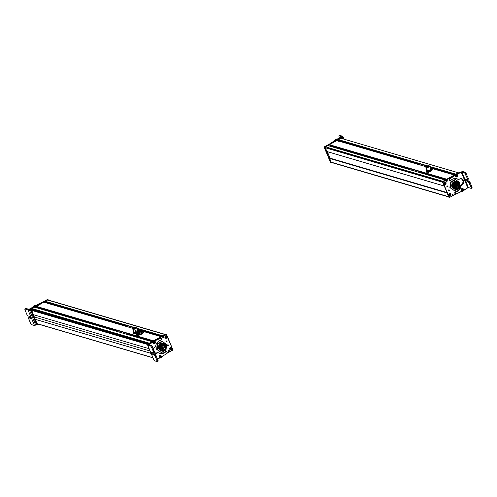 <?xml version="1.0" encoding="UTF-8"?>
<svg xmlns="http://www.w3.org/2000/svg" width="497" height="497" viewBox="0 0 497 497"><rect width="100%" height="100%" fill="white"/><g stroke="black" fill="none" stroke-linecap="round" stroke-linejoin="round"><path stroke-width="0.75" d="M38.617 324.187L152.946 357.797M37.12 323.653L152.896 357.685L37.12 323.653L35.225 319.335L151.082 353.404L35.281 319.304L151.063 353.348L35.281 319.304L34.299 316.956L150.063 350.988L34.299 316.956L33.342 314.651L37.002 323.609L152.896 357.685M32.404 310.06L31.485 310.358L33.262 314.632L149.088 348.683L33.262 314.632L31.485 310.358L147.944 344.601L31.535 310.227L148.112 344.502L31.535 310.227L148.131 344.496L31.553 310.215L32.324 310.035L148.535 344.204L32.367 310.035L148.535 344.191M32.609 309.364L148.74 343.489L32.566 309.333L32.075 308.705L149.311 343.172L32.112 308.55L149.473 343.222L32.112 308.55L34.591 307.183L151.989 341.7L149.51 343.067L151.989 341.7L34.653 307.171L32.112 308.55L32.566 309.333M34.653 307.171L152.107 341.743M37.325 307.575L115.615 330.598L37.325 307.575L115.689 330.561L37.449 307.283L116.012 330.381L37.486 307.233L116.081 330.343L37.722 307.103L116.317 330.213L37.722 307.103L37.325 307.575M128.897 334.5L152.467 341.433L128.897 334.5M128.729 334.394L152.542 341.396L128.729 334.394M128.605 334.083L152.852 341.209L128.605 334.083M128.574 334.015L152.896 341.166L128.574 334.015M129.021 333.947L153.064 341.017L129.021 333.947M36.306 306.649L153.436 340.793L36.169 306.314L43.705 302.151L133.066 328.43L43.773 302.145L36.188 306.606L153.101 340.979M161.171 336.662L153.821 340.687L161.109 336.674L137.377 329.697L161.227 336.717M46.451 302.567L124.741 325.585L46.451 302.567L124.809 325.547L46.575 302.269L125.132 325.367L46.612 302.226L125.207 325.33L46.848 302.095L125.437 325.2L46.848 302.095L46.451 302.567M138.017 329.492L161.568 336.419L138.017 329.492M137.868 329.387L161.643 336.376L137.868 329.387M137.737 329.076L161.966 336.202L137.737 329.076M137.712 329.008L162.034 336.158L137.712 329.008M138.16 328.939L162.27 336.028L138.16 328.939M45.432 301.642L134.588 327.542L45.283 301.281L47.594 300.008L164.998 334.531L162.637 335.935L136.743 328.175L162.687 335.804L164.998 334.531L47.594 300.008A0.671 0.603 -73.6 0 1 48.029 299.958L165.433 334.475A0.671 0.603 106.4 0 0 164.998 334.531M136.886 328.523L162.314 336.003M136.812 328.343L162.507 335.897L136.812 328.343M134.159 327.722L45.314 301.598L47.594 300.008A0.671 0.603 106.4 0 1 48.371 300.238M136.669 333.692L136.507 333.301L136.669 333.692M136.023 332.139L134.73 329.039A2.007 0.596 -22.6 0 0 136.526 327.647A2.007 0.596 -22.6 0 0 136.203 327.48L134.73 329.039L136.023 332.139M132.923 328.846A2.007 0.596 -22.6 0 0 132.817 329.194A2.007 0.596 -22.6 0 0 134.73 329.039L132.923 328.846M133.047 328.921L134.724 328.971L136.172 327.622M136.184 327.442L136.308 327.74A1.777 0.528 157.4 0 1 134.724 328.971L134.6 328.672A1.777 0.528 -22.6 0 0 136.184 327.442A1.777 0.528 -22.6 0 0 134.494 327.579L132.91 328.809L134.724 328.971A1.777 0.528 157.4 0 1 133.028 329.101L132.91 328.809M134.6 328.672C132.438 329.126 132.401 328.766 134.494 327.579C136.656 327.125 136.694 327.492 134.6 328.672M134.507 327.697C132.867 328.623 132.892 328.908 134.588 328.554C136.228 327.629 136.197 327.343 134.507 327.697L134.507 327.697A1.392 0.416 157.4 0 1 135.83 327.591A1.392 0.416 157.4 0 1 134.588 328.554L133.264 328.66L134.507 327.697M134.656 327.877L134.892 328.43M134.693 328.051L134.395 328.188L134.786 328.262M133.892 328.753L133.761 328.374L133.892 328.753M137.24 332.978A3.013 0.901 157.4 0 1 134.892 333.767L133.401 333.767L134.892 333.767A3.013 0.901 157.4 0 1 134.171 333.829A3.013 0.901 157.4 0 1 134.109 333.822L137.694 332.735M133.401 333.767L133.233 333.357L134.171 333.829M133.451 332.636L133.525 333.437M139.129 331.369L138.887 330.157L138.178 330.101L138.887 330.157L139.005 331.698L138.762 330.486A3.013 0.901 -22.6 0 0 138.11 330.095A3.013 0.901 -22.6 0 0 137.557 330.126M138.632 332.052L139.005 331.698L138.632 332.052M134.892 333.767L136.178 333.301L134.892 333.767M137.396 330.151L138.762 330.486L137.327 331.853A3.013 0.901 -22.6 0 0 138.365 331.114L138.837 331.288L138.365 331.114A3.013 0.901 -22.6 0 0 138.762 330.486L138.837 331.288L134.519 332.884L133.159 332.549L133.848 331.673A3.013 0.901 -22.6 0 0 133.432 332.046A3.013 0.901 -22.6 0 0 133.159 332.549A3.013 0.901 -22.6 0 0 134.519 332.884A3.013 0.901 -22.6 0 0 137.327 331.853L136.01 332.891L133.233 333.357L133.277 332.22L133.233 333.357L134.519 332.884L136.01 332.891L136.178 333.301L136.01 332.891L137.327 331.853L138.837 331.288L139.005 331.698M137.812 330.747A2.007 0.596 157.4 0 1 137.719 331.077A2.007 0.596 157.4 0 1 134.998 332.431A2.007 0.596 157.4 0 1 134.401 332.456M133.159 332.549L133.277 332.22M134.998 332.431C137.712 331.474 138.346 330.865 136.917 330.611M138.309 332.294L138.495 332.189C135.457 333.518 138.557 334.425 140.775 332.86L141.577 333.866L136.607 334.823A3.684 1.1 -22.6 0 0 141.577 333.866L141.676 334.102A3.684 1.1 157.4 0 1 136.7 335.059A3.684 1.1 157.4 0 1 136.675 334.928M137.594 333.779L141.676 334.102L143.428 332.12A3.684 1.1 157.4 0 1 143.503 332.226A3.684 1.1 157.4 0 1 141.676 334.102L141.577 333.866A3.684 1.1 -22.6 0 0 143.403 331.99L141.577 333.866L140.775 332.86C143.813 331.53 140.713 330.617 138.495 332.189L138.377 332.189C135.712 334.146 136.743 333.661 136.607 334.823L136.7 335.059M140.775 332.86C138.433 334.431 135.476 333.562 138.495 332.189C140.837 330.611 143.795 331.48 140.775 332.86M139.893 332.773L140.291 332.133L138.961 332.499L139.322 332.605L138.98 332.915L139.893 332.773L138.893 332.878L139.377 332.269L139.899 332.773L139.738 332.375L140.291 332.133L139.893 332.773M154.511 341.253A0.671 0.603 -73.6 0 1 155.226 341.613L154.511 341.253M153.095 341.582L160.674 338.227L161.357 338.73L161.109 340.116L159.257 340.824C157.214 342.048 156.008 343.905 155.648 346.39L153.231 348.807A3.349 3.001 -73.6 0 1 154.679 347.204A3.349 3.001 -73.6 0 1 155.194 346.981A0.671 0.603 106.4 0 0 155.648 346.39A6.871 6.157 -73.6 0 1 159.257 340.824A6.871 6.157 -73.6 0 1 160.941 340.178A0.671 0.603 106.4 0 0 161.109 340.116L161.109 340.116A0.671 0.603 106.4 0 0 161.457 339.383L161.357 338.73A0.671 0.603 106.4 0 0 160.674 338.227L153.281 340.867L151.498 342.607L148.05 344.539L151.498 342.607A3.286 2.945 106.4 0 0 152.666 341.458A1.677 1.503 -73.6 0 1 153.281 340.867L153.71 340.992A1.677 1.503 106.4 0 0 153.095 341.582L152.666 341.458L153.095 341.582A3.286 2.945 -73.6 0 1 151.927 342.737L153.095 341.582M157.245 361.599L155.151 355.771L154.35 354.759L152.349 354.175A1.087 0.354 60.8 0 1 151.479 353.081A1.087 0.354 60.8 0 1 151.417 352.267A1.087 0.354 60.8 0 1 151.542 352.261L153.542 352.851A1.006 0.329 -119.2 0 0 153.66 352.845A1.006 0.329 -119.2 0 0 153.598 352.093L154.424 351.627A1.006 0.329 60.8 0 1 154.486 352.379A1.006 0.329 60.8 0 1 154.368 352.385L152.281 346.558L151.473 345.545L152.281 346.558L151.448 347.018L150.647 346.011L151.473 345.545L148.69 344.725L151.927 342.737L151.498 342.607L151.927 342.737L148.69 344.725L151.473 345.545L150.647 346.011L147.646 345.129L148.05 344.539L147.646 345.129L154.25 360.735L157.245 361.599L154.157 360.66L147.646 345.129L150.647 346.011L151.448 347.018L153.598 352.093L153.542 352.851L151.542 352.261L151.479 353.081L152.349 354.175L154.35 354.759L157.3 360.841L157.245 361.599L158.189 361.133L155.983 355.305L155.176 354.299L153.182 353.709L152.256 352.472A1.087 0.354 -119.2 0 0 152.312 352.615A1.087 0.354 -119.2 0 0 153.182 353.709L155.176 354.299A1.006 0.329 60.8 0 1 155.983 355.305L158.071 361.139M152.542 353.063L152.299 352.485L152.542 353.063M158.475 358.374L157.506 358.915L158.475 358.374A3.349 3.001 -73.6 0 1 160.04 357.995L158.475 358.374M160.823 357.809L160.04 357.995A1.677 1.503 106.4 0 0 161.438 357.213L160.823 357.809M162.681 356.014L161.438 357.213A3.467 3.106 -73.6 0 1 162.681 356.014L165.141 354.634L162.681 356.014M165.197 354.603L165.141 354.634A8.374 7.505 106.4 0 0 165.197 354.603A8.374 7.505 106.4 0 0 167.017 353.218L165.197 354.603M167.098 352.286L167.017 353.218A0.671 0.603 106.4 0 0 167.098 352.286L166.712 351.795L167.098 352.286M166.284 351.671L165.992 351.659A0.671 0.603 106.4 0 0 165.849 351.77A6.871 6.157 -73.6 0 1 164.364 352.895A6.871 6.157 -73.6 0 1 159.872 353.454A6.871 6.157 -73.6 0 1 158.326 352.721A0.671 0.603 106.4 0 0 157.642 352.771A3.349 3.001 -73.6 0 1 157.17 353.094A3.349 3.001 -73.6 0 1 154.977 353.367A3.349 3.001 -73.6 0 1 153.871 352.727L157.17 353.094L158.326 352.721C160.251 353.932 162.264 353.988 164.364 352.895L165.992 351.659L166.712 351.795A0.671 0.603 106.4 0 0 165.992 351.659L165.563 351.534L163.935 352.771L159.661 353.386A6.871 6.157 106.4 0 0 163.935 352.771A6.871 6.157 106.4 0 0 165.42 351.64A0.671 0.603 -73.6 0 1 166.004 351.478L166.433 351.603M153.498 342.8L154.287 343.657M161.047 356.983L160.873 355.734M159.972 356.976L159.972 356.976C160.767 357.268 161.059 356.964 160.848 356.069C160.053 355.771 159.761 356.069 159.966 356.97C159.767 356.082 160.059 355.777 160.848 356.069C161.053 356.958 160.761 357.262 159.966 356.97M157.897 352.597L154.766 353.292A3.349 3.001 106.4 0 0 156.741 352.969A3.349 3.001 106.4 0 0 157.214 352.646A0.671 0.603 -73.6 0 1 157.748 352.528L158.176 352.653M160.935 338.606L160.245 338.103A0.671 0.603 -73.6 0 1 160.525 338.109L160.953 338.233M154.157 360.66L147.646 345.129M165.849 351.77L165.42 351.64L165.849 351.77M164.364 352.895L163.935 352.771L164.364 352.895M157.742 352.708L157.313 352.578L157.742 352.708M157.642 352.771L157.214 352.646L157.642 352.771M157.17 353.094L156.741 352.969L157.17 353.094M157.984 338.973A9.424 8.443 -73.6 0 1 160.245 338.103L160.674 338.227A9.424 8.443 106.4 0 0 158.413 339.103L157.984 338.973L158.413 339.103A9.424 8.443 106.4 0 0 158.313 339.153L157.884 339.029A9.424 8.443 -73.6 0 1 157.984 338.973M155.629 340.296L158.313 339.153L155.629 340.296L156.058 340.42A3.243 2.901 -73.6 0 1 156.021 340.439L155.592 340.315A3.243 2.901 106.4 0 0 155.629 340.296M154.064 340.681A3.243 2.901 106.4 0 0 155.592 340.315L156.021 340.439A3.243 2.901 -73.6 0 1 154.492 340.805L154.064 340.681L154.492 340.805A1.677 1.503 106.4 0 0 153.71 340.992L153.281 340.867A1.677 1.503 -73.6 0 1 154.064 340.681M154.002 343.731L155.07 343.47L154.002 343.731L153.343 343.135L153.679 341.557L154.747 341.296L155.406 341.893L154.747 341.296L153.679 341.557L153.343 343.135L154.002 343.731A0.671 0.603 -73.6 0 1 153.486 343.371M161.134 355.821A0.671 0.603 -73.6 0 1 161.134 356.933M157.3 360.841L158.127 360.381L157.3 360.841M155.151 355.771L155.983 355.305L155.151 355.771M154.35 354.759L155.176 354.299L154.35 354.759M152.349 354.175L153.182 353.709L152.349 354.175M151.479 353.081L152.312 352.615L151.479 353.081M153.598 352.093L151.448 347.018L152.281 346.558L154.424 351.627L153.598 352.093M155.07 343.47L155.399 341.874L155.07 343.47M154.163 342.924C154.853 343.439 155.201 343.228 155.213 342.29C154.524 341.768 154.176 341.979 154.163 342.924C154.182 341.992 154.53 341.781 155.213 342.29C155.194 343.222 154.847 343.433 154.163 342.924M154.499 342.191L154.25 342.601L154.878 343.023L155.126 342.607L154.499 342.191L155.126 342.607L154.772 342.191L155.126 342.607L154.697 342.967L154.94 342.557L154.374 342.402L154.697 342.191L154.399 342.52L154.94 342.557L154.878 343.023L154.443 343.017L154.499 342.191M154.418 342.967L154.399 342.52L154.418 342.967M160.612 357.517L160.96 355.541L161.009 357.138L160.022 357.691L159.226 357.312L159.183 355.715L160.171 355.162L160.96 355.541L160.171 355.162L159.183 355.715L159.226 357.312L160.022 357.691L161.053 357.063M161.009 357.138L160.022 357.691M160.121 356.175L159.978 356.641L160.699 356.858L160.55 356.057L160.121 356.175L160.55 356.057L160.699 356.858L160.295 356.132L160.699 356.858L159.978 356.641L160.121 356.175M160.196 356.896L160.512 356.809L160.121 356.436L160.512 356.809L160.196 356.896M160.096 356.778L160.121 356.436L160.096 356.778M168.452 345.912A0.503 0.447 -73.6 0 1 168.085 345.024L168.452 345.912L168.085 345.024A0.503 0.447 -73.6 0 1 168.725 345.415A0.503 0.447 -73.6 0 1 168.452 345.912L168.023 345.788L168.452 345.912M167.657 344.899L167.93 345.825A0.503 0.447 106.4 0 0 168.179 344.986M172.701 350.155L166.893 353.342L172.857 349.708L172.701 350.155M166.625 334.643L172.857 349.708L166.228 334.5L166.625 334.643M149.057 344.278L151.796 342.414L148.783 343.7L148.653 344.204L148.783 343.7L152.548 341.638L148.783 343.7L149.081 343.961M165.799 334.375L166.228 334.5L154.294 340.681L165.799 334.375L166.439 334.475M165.986 340.861L166.781 341.874A0.503 0.447 -73.6 0 1 166.414 340.985A0.503 0.447 -73.6 0 1 167.054 341.377A0.503 0.447 -73.6 0 1 166.781 341.874L166.414 340.985L166.781 341.874L166.265 341.787A0.503 0.447 106.4 0 0 166.507 340.948M170.384 347.558C169.278 349.13 169.607 349.913 171.359 349.919C172.465 348.347 172.136 347.558 170.384 347.558L170.384 347.558A1.342 1.199 -73.6 0 1 171.359 349.919A1.342 1.199 -73.6 0 1 170.384 347.558M165.538 335.842C164.432 337.413 164.762 338.202 166.514 338.202C167.619 336.631 167.29 335.842 165.538 335.842L165.538 335.842A1.342 1.199 -73.6 0 1 166.514 338.202A1.342 1.199 -73.6 0 1 165.538 335.842M168.818 350.621L169.222 351.596L168.818 350.621A0.553 0.497 -73.6 0 1 169.222 351.596A0.553 0.497 -73.6 0 1 168.52 351.168A0.553 0.497 -73.6 0 1 168.818 350.621M163.059 336.705L163.463 337.68L163.059 336.705A0.553 0.497 -73.6 0 1 163.762 337.134A0.553 0.497 -73.6 0 1 163.103 337.724A0.553 0.497 -73.6 0 1 163.059 336.705M168.39 350.497L168.663 351.516A0.553 0.497 106.4 0 0 168.794 351.466L169.222 351.596L168.794 351.466A0.553 0.497 106.4 0 0 168.943 350.571M162.631 336.581L162.91 337.6A0.553 0.497 106.4 0 0 163.035 337.556L163.463 337.68L163.035 337.556A0.553 0.497 106.4 0 0 163.184 336.655M160.978 345.974L161.972 346.279M161.805 346.229L161.028 346.03M161.053 346.042L161.979 346.272L161.208 345.831M164.252 346.129L164.283 347.092A3.1 2.777 106.4 0 0 164.252 346.129M164.246 347.378L163.283 349.161A3.1 2.777 106.4 0 0 164.246 347.378M163.146 349.285L161.221 349.975A3.1 2.777 106.4 0 0 162.631 349.646A3.1 2.777 106.4 0 0 163.146 349.285M162.929 344.172L163.967 345.278L163.65 345.955L163.625 345.458L164.861 346.241L163.625 345.458L164.998 345.583L164.861 346.241L164.998 345.583L163.967 345.278A3.1 2.777 106.4 0 0 162.929 344.172M161.798 347.968L162.78 348.012L161.848 348.03M162.78 348.012L161.867 347.782L162.625 348.223M160.78 347.912L161.668 347.962L160.829 347.968M160.86 347.987L161.612 348.167M162.892 348.099L163.793 348.068L162.861 348.086M162.811 348.024L163.643 348.279M161.991 346.03L162.973 346.074L162.041 346.092M162.973 346.074L162.059 345.837L162.823 346.285M162.401 347.03L163.289 347.08L162.451 347.086M162.482 347.099L163.233 347.285M162.208 348.969L163.19 349.006L162.258 349.024M163.19 349.006L162.277 348.776L163.035 349.223M160.369 346.912L161.351 346.956L160.419 346.974M161.351 346.956L160.438 346.726L161.202 347.167M161.581 345.03L162.562 345.073L161.631 345.092M162.562 345.073L161.649 344.843L162.413 345.285M161.19 348.913L162.171 348.95L161.239 348.969M162.171 348.95L161.258 348.72L162.022 349.167M161.463 347.043L162.37 347.012L161.438 347.03M161.388 346.968L162.215 347.229M163.42 347.086L164.246 347.341M160.251 348.925L161.158 348.894L160.196 348.888M160.171 348.832L161.003 349.105M162.6 345.092L163.581 345.129L162.649 345.148M163.581 345.129L162.668 344.899L163.426 345.347M164.861 346.179L165.072 345.663L165.203 345.993A3.1 2.777 106.4 0 0 165.072 345.663L164.662 345.763M163.774 349.981L162.631 349.646L163.774 349.981A3.1 2.777 -73.6 0 1 161.773 350.211A3.1 2.777 -73.6 0 1 159.848 347.571A3.1 2.777 -73.6 0 1 161.525 344.508A3.1 2.777 -73.6 0 1 163.519 344.272A3.1 2.777 -73.6 0 1 165.445 346.912A3.1 2.777 -73.6 0 1 163.774 349.981C167.154 348.347 164.768 342.532 161.525 344.508C158.145 346.142 160.531 351.951 163.774 349.981M163.805 348.329L163.041 347.888M160.748 347.894L159.854 347.67L160.755 348.155M160.593 348.111L159.935 347.919M162.376 347.273L161.618 346.831M164.401 347.13L163.65 346.943M164.408 347.391L163.575 346.887M161.55 345.017L160.724 344.775M161.395 345.229L160.804 345.055M161.165 349.155L160.407 348.708M160.338 346.9L159.512 346.657M160.183 347.111L159.872 347.018M160.941 345.955L160.121 345.713M160.792 346.173L160.164 345.987M165.203 345.993L164.874 346.229M161.568 350.919L160.854 350.708A3.833 3.436 -73.6 0 1 158.468 347.44A3.833 3.436 -73.6 0 1 160.543 343.644L161.258 343.856C165.271 341.414 168.222 348.608 164.041 350.627C160.028 353.069 157.077 345.881 161.258 343.856L160.543 343.644A3.833 3.436 -73.6 0 1 163.016 343.352L163.73 343.564A3.833 3.436 106.4 0 0 161.258 343.856A3.833 3.436 106.4 0 0 159.183 347.651A3.833 3.436 106.4 0 0 161.568 350.919A3.833 3.436 106.4 0 0 164.041 350.627A3.833 3.436 106.4 0 0 166.11 346.838A3.833 3.436 106.4 0 0 163.73 343.564M163.364 343.483L160.543 343.644L158.487 347.645L161.214 350.795M166.576 344.502L166.017 350.056L161.37 352.584L157.288 349.565L157.853 344.011L162.494 341.476L166.576 344.502L161.854 341.29L162.494 341.476L157.853 344.011L157.207 343.818L161.854 341.29L157.207 343.818L157.853 344.011L157.288 349.565L156.648 349.372L157.207 343.818L156.648 349.372L161.37 352.584L156.648 349.372L161.37 352.584L166.017 350.056L166.576 344.502M166.383 341.01L166.16 341.594L166.054 340.967M165.762 334.394L154.269 340.681L166.01 334.574M149.945 343.067L152.56 341.625L149.945 343.067M168.061 345.042L167.831 345.626L167.731 344.999M148.609 343.564L148.56 344.253L148.609 343.564L152.834 341.228L148.609 343.564M165.725 334.487L153.821 340.687L165.675 334.406M167.446 344.918L167.688 345.508M169.899 348.478A0.907 0.808 106.4 0 0 169.868 348.677L169.974 348.291A0.907 0.808 106.4 0 0 169.899 348.478M171.819 349.186L171.397 349.074A0.907 0.808 106.4 0 0 171.502 348.689L171.397 349.074L169.868 348.677L171.856 349.198L169.725 348.646L170.49 349.925L169.812 348.67C170.179 350 170.85 350.174 171.825 349.192L171.521 349.621M171.825 349.192C170.844 350.192 170.173 350.018 169.812 348.67L171.856 349.198L170.49 349.925L169.757 349.118M171.931 348.801L171.192 347.533L169.831 348.26L171.931 348.801L169.918 348.285C170.9 347.279 171.571 347.453 171.931 348.801C171.564 347.478 170.893 347.304 169.918 348.285L171.192 347.533L171.962 348.807L171.192 347.533L169.825 348.254M166.346 337.637A0.907 0.808 106.4 0 0 166.532 337.401L166.874 337.662L166.271 337.699M165.408 336.233L166.532 337.401L165.408 336.233M165.339 336.059L166.893 337.643C167.166 336.245 166.675 335.736 165.414 336.102L166.346 335.823L165.346 336.053L166.346 335.823L166.911 337.668L165.414 336.102C166.694 335.717 167.185 336.233 166.893 337.643M165.159 336.401L165.644 338.208L166.65 337.979L165.159 336.401L166.632 337.941C165.358 338.327 164.867 337.811 165.159 336.401C164.88 337.798 165.377 338.308 166.632 337.941L165.644 338.208L165.159 336.401M166.632 337.941L165.644 338.208L165.085 336.351M115.571 330.965L116.043 331.101M115.608 330.946L116.354 330.803L116.081 331.083M115.167 330.847L116.329 330.207L115.167 330.847M128.325 333.729L127.164 334.375L128.325 333.729M120.373 332.375L119.901 332.238L120.647 332.095L119.901 332.238M126.281 334.114L126.754 334.251M128.959 334.462L128.475 333.773L128.798 334.556L128.45 334.748L129.065 334.17M126.313 334.121L127.052 333.959L126.778 334.239M138.079 329.449L137.588 329.728L138.203 329.151M124.306 325.827L125.449 325.193L124.306 325.827M137.445 328.722L137.06 328.933L137.445 328.722M129.04 327.219L129.512 327.355M124.716 325.945L125.188 326.082M137.936 329.542L137.613 328.772L137.936 329.542M129.065 327.225L129.804 327.063L129.531 327.349M124.741 325.951L125.48 325.796L125.207 326.075M30.392 308.892L36.505 324.386L36.902 324.529L36.505 324.386L36.933 324.51L30.82 309.016L47.818 299.648L48.215 299.79L47.818 299.648L30.82 309.016L30.671 309.463L30.242 309.339L30.392 308.892L30.82 309.016L30.392 308.892L47.389 299.523L30.392 308.892M37.381 324.628L37.033 324.454L37.437 324.597M37.331 324.653L36.933 324.51L37.331 324.653M47.389 299.523L48.035 299.623M30.671 309.463L36.933 324.51L36.505 324.386L30.242 309.339L30.671 309.463M27.962 309.88L24.968 309.01L25.794 308.55L29.211 309.202L25.682 308.556L24.968 309.01L27.969 309.892L30.367 308.91L29.217 309.544L35.765 325.181L29.217 309.544L27.962 309.88L32.187 307.537L27.962 309.88L34.504 325.516L36.821 324.597L34.504 325.516L27.969 309.892M33.417 306.357L32.187 307.537L32.616 307.662L34.461 305.891L36.84 305.332L39.748 303.735A8.374 7.505 106.4 0 0 39.356 303.934A8.374 7.505 106.4 0 0 39.3 303.965L36.84 305.332A3.467 3.106 -73.6 0 1 35.244 305.705A1.677 1.503 106.4 0 0 33.846 306.481A3.349 3.001 -73.6 0 1 32.616 307.662L31.087 308.507L32.616 307.662L32.187 307.537A3.349 3.001 106.4 0 0 33.417 306.357L33.846 306.481L33.417 306.357A1.677 1.503 -73.6 0 1 34.032 305.767L33.417 306.357M34.815 305.58L34.032 305.767A1.677 1.503 -73.6 0 1 34.815 305.58L35.244 305.705L34.815 305.58A3.467 3.106 106.4 0 0 36.411 305.201L34.815 305.58M38.872 303.841L36.411 305.201L36.84 305.332L36.411 305.201L39.3 303.965L38.872 303.841A8.374 7.505 -73.6 0 1 38.928 303.81L38.872 303.841M41.009 303.027L38.928 303.81A8.374 7.505 -73.6 0 1 41.009 303.027L41.009 303.027A0.671 0.603 -73.6 0 1 41.04 303.021L41.009 303.027M34.958 306.376A0.671 0.603 -73.6 0 1 35.411 306.127L34.914 306.444M24.968 309.01L24.906 309.768L27.037 314.856L27.838 315.862L29.839 316.452A1.087 0.36 61 0 1 30.702 317.546A1.087 0.36 61 0 1 30.764 318.36A1.087 0.36 61 0 1 30.64 318.366L28.64 317.782A1.006 0.329 -119 0 0 28.522 317.788A1.006 0.329 -119 0 0 28.577 318.54L31.51 324.634L34.504 325.516L31.51 324.634L30.708 323.622L28.577 318.54L28.64 317.782L30.64 318.366L30.702 317.546L29.839 316.452L27.838 315.862L27.037 314.856L24.906 309.768L24.85 309.016L25.682 308.556M30.758 317.701L29.286 317.421A1.006 0.329 61 0 1 29.354 317.328A1.006 0.329 61 0 1 29.466 317.322L30.758 317.701M28.64 317.782L29.466 317.322L28.64 317.782M36.368 307.705A0.671 0.603 106.4 0 0 35.691 306.941L36.374 307.68M35.231 307.345L35.691 306.941A0.671 0.603 106.4 0 0 35.225 307.363M30.771 309.407L37.318 324.541L31.212 309.041L47.929 299.828L48.327 299.971L47.929 299.828L31.212 309.041L37.318 324.541L37.722 324.678L37.033 324.454L30.926 308.96L30.771 309.407M48.041 299.884L47.644 299.741L30.926 308.96L47.992 299.803M38.586 324.199L37.722 324.678L38.586 324.199M34.535 310.687L34.728 309.966L34.535 310.687M326.864 151.504L444.069 185.959L326.864 151.504L325.187 147.715L442.51 182.213L325.187 147.715A0.671 0.603 -73.6 0 1 325.498 146.82L442.895 181.337A0.671 0.603 106.4 0 0 442.883 181.343L325.498 146.82L327.809 145.546L445.206 180.063L442.895 181.337A0.671 0.603 -73.6 0 1 442.895 181.337L445.206 180.063L327.871 145.54L325.498 146.82A0.671 0.603 106.4 0 0 325.187 147.715L326.746 151.461L444.069 185.959M330.424 146.031L408.782 169.005L330.548 145.733L409.106 168.831L330.586 145.683L409.18 168.794L330.946 145.484L409.534 168.595L330.946 145.484L330.424 146.031M421.996 172.956L445.542 179.877L421.996 172.956M420.779 172.534L445.616 179.839L420.779 172.534M421.984 172.614L445.939 179.659L421.984 172.614M421.959 172.546L446.008 179.622L421.959 172.546M421.81 172.204L446.368 179.423L421.81 172.204M329.53 145.031L446.784 179.193L329.381 144.677L336.923 140.521L426.252 166.781L336.991 140.514L329.381 144.677L329.53 145.031L446.412 179.398M454.32 175.037L446.784 179.193L454.32 175.037L430.458 168.023L454.326 175.037M339.532 140.986L417.896 163.967L339.656 140.688L418.219 163.786L339.699 140.639L418.294 163.749L340.054 140.44L418.654 163.55L340.054 140.44L339.532 140.986M431.11 167.911L454.68 174.838L431.11 167.911M430.29 167.607L454.749 174.801L430.29 167.607M431.116 167.582L454.991 174.596L431.116 167.582M431.092 167.508L455.035 174.553L431.092 167.508M430.942 167.166L455.295 174.323L430.942 167.166M338.643 139.986L427.836 165.917L338.5 139.651L340.979 138.284L458.377 172.801L456.109 174.049L458.377 172.801L341.048 138.278L338.5 139.651L338.643 139.986L427.395 166.085M429.961 166.83L455.345 174.292M429.899 166.669L455.507 174.198L429.899 166.669M429.824 166.501L455.724 174.118L429.824 166.501M448.965 197.029L331.567 162.507A0.671 0.603 -73.6 0 1 331.207 162.171L448.524 196.669L331.207 162.171L329.648 158.425L446.983 192.923L329.691 158.288L446.958 192.768L330.008 158.145L329.648 158.425L331.207 162.171A0.671 0.603 106.4 0 0 332.002 162.457M330.058 158.189L327.343 151.672L330.058 158.189M429.265 165.892C429.762 166.625 428.781 167.259 426.314 167.787L426.047 167.259A2.007 0.596 -22.6 0 0 425.935 167.607A2.007 0.596 -22.6 0 0 426.314 167.787L427.606 170.881L426.314 167.787A2.007 0.596 -22.6 0 0 428.507 167.166A2.007 0.596 -22.6 0 0 429.644 166.066A2.007 0.596 -22.6 0 0 429.321 165.899M428.141 172.167L428.402 172.801L428.141 172.167M426.165 167.34L426.488 167.675C428.662 167.209 429.532 166.65 429.097 166.004M428.948 165.998L428.687 165.886C426.985 166.253 426.308 166.688 426.65 167.197C428.352 166.83 429.029 166.396 428.687 165.886C429.029 166.396 428.352 166.83 426.65 167.197A1.392 0.416 157.4 0 1 426.383 167.079A1.392 0.416 157.4 0 1 427.171 166.315A1.392 0.416 157.4 0 1 428.687 165.886L428.849 166.278L428.687 165.886M426.364 167.377C428.538 166.911 429.408 166.358 428.973 165.706A1.777 0.528 -22.6 0 0 427.035 166.253A1.777 0.528 -22.6 0 0 426.028 167.228A1.777 0.528 -22.6 0 0 426.364 167.377L426.488 167.675L426.364 167.377C425.929 166.731 426.799 166.172 428.973 165.706C429.408 166.358 428.538 166.911 426.364 167.377M426.028 167.228L426.153 167.52A1.777 0.528 157.4 0 0 426.488 167.675A1.777 0.528 157.4 0 0 428.42 167.129A1.777 0.528 157.4 0 0 429.427 166.153L428.973 165.706M427.811 166.514L427.96 166.868M430.595 168.558L431.881 168.937L430.365 170.316L427.563 171.316L426.283 170.937A3.013 0.901 -22.6 0 0 426.588 171.31L426.302 171.757L426.588 171.31A3.013 0.901 -22.6 0 0 427.563 171.316A3.013 0.901 -22.6 0 0 430.365 170.316A3.013 0.901 -22.6 0 0 431.881 168.937L431.905 169.757L429.029 171.347L426.302 171.757L426.283 170.937L426.966 170.092A3.013 0.901 -22.6 0 0 426.556 170.459A3.013 0.901 -22.6 0 0 426.283 170.937L426.476 172.167L426.302 171.757L427.563 171.316L429.029 171.347L429.197 171.757L429.029 171.347L430.365 170.316L431.905 169.757L432.073 170.167L430.731 171.198L427.936 172.198L426.476 172.167L427.936 172.198L430.731 171.198A3.013 0.901 157.4 0 1 427.936 172.198A3.013 0.901 157.4 0 1 427.296 172.242A3.013 0.901 157.4 0 1 427.24 172.242L430.731 171.198L432.247 169.819L432.055 168.589L431.284 168.514L432.055 168.589L432.073 170.167A3.013 0.901 157.4 0 1 431.974 170.297A3.013 0.901 157.4 0 1 430.731 171.198L432.073 170.167L431.881 168.937A3.013 0.901 -22.6 0 0 431.234 168.514A3.013 0.901 -22.6 0 0 430.675 168.545M428.594 170.57L430.377 169.918M426.625 170.999L426.65 171.819L426.625 170.999M426.979 170.117L426.457 170.589L426.979 170.117M427.37 170.316L429.936 170.185L429.986 169.036A2.007 0.596 157.4 0 1 430.843 169.489A2.007 0.596 157.4 0 1 429.936 170.185A2.007 0.596 157.4 0 1 427.526 170.875A2.007 0.596 157.4 0 1 427.227 170.707M426.283 170.937L426.457 170.589L426.283 170.937M462.173 190.923A0.671 0.603 -73.6 0 1 461.458 190.562L462.173 190.923M471.206 188.394L471.262 187.636L471.206 188.394L468.422 187.574L461.825 171.981L464.608 172.801L465.434 172.341L468.385 178.423L468.329 179.181L468.385 178.423L465.434 172.341L462.44 171.459L465.434 172.341L464.608 172.801L461.197 172.155L461.825 171.981L468.422 187.574L467.795 187.742L461.197 172.155L462.434 171.44L458.209 173.801A3.349 3.001 -73.6 0 1 456.644 174.18A1.677 1.503 106.4 0 0 455.246 174.963A3.467 3.106 -73.6 0 1 453.997 176.162L451.543 177.541A8.374 7.505 106.4 0 0 451.487 177.572A8.374 7.505 106.4 0 0 449.667 178.957A0.671 0.603 106.4 0 0 449.586 179.889L449.971 180.38A0.671 0.603 106.4 0 0 450.835 180.405A6.871 6.157 -73.6 0 1 452.32 179.28A6.871 6.157 -73.6 0 1 456.811 178.721A6.871 6.157 -73.6 0 1 458.352 179.454A0.671 0.603 106.4 0 0 459.035 179.405A3.349 3.001 -73.6 0 1 459.514 179.082A3.349 3.001 -73.6 0 1 461.707 178.808A3.349 3.001 -73.6 0 1 463.788 181.647A3.349 3.001 -73.6 0 1 462.005 184.971A3.349 3.001 -73.6 0 1 461.489 185.195A0.671 0.603 106.4 0 0 461.036 185.785A6.871 6.157 -73.6 0 1 457.426 191.351A6.871 6.157 -73.6 0 1 455.737 191.997A0.671 0.603 106.4 0 0 455.227 192.793L455.32 193.445A0.671 0.603 106.4 0 0 456.004 193.948A9.424 8.443 106.4 0 0 458.271 193.072A9.424 8.443 106.4 0 0 458.371 193.022L460.626 191.755A3.243 2.901 -73.6 0 1 460.663 191.736A3.243 2.901 -73.6 0 1 462.191 191.37A1.677 1.503 106.4 0 0 463.589 190.587L456.004 193.948L455.32 193.445L455.575 192.059L457.426 191.351C459.47 190.121 460.676 188.27 461.036 185.785L462.005 184.971C465.646 183.157 462.999 176.907 459.514 179.082L458.352 179.454C456.432 178.243 454.42 178.187 452.32 179.28L450.692 180.517L449.586 179.889L449.667 178.957L453.997 176.162L455.861 174.366L458.209 173.801L462.434 171.44L461.197 172.155L467.795 187.742L463.589 190.587A3.286 2.945 -73.6 0 1 464.757 189.438L468.422 187.574L471.206 188.394L472.15 187.922L469.945 182.101L469.137 181.088L467.143 180.504L466.217 179.262A1.087 0.354 -119.2 0 0 466.273 179.411L465.44 179.871L466.31 180.964L468.311 181.554L471.262 187.636L472.088 187.17L472.032 187.928M463.185 189.376L462.396 188.518M463.154 189.444L463.154 189.444C462.458 188.916 462.111 189.127 462.098 190.071C462.788 190.593 463.136 190.382 463.148 189.438C463.129 190.37 462.782 190.581 462.098 190.071C462.117 189.14 462.465 188.928 463.148 189.438M455.631 175.192L455.811 176.441M450.251 180.573L449.822 180.448A0.671 0.603 -73.6 0 1 449.543 180.256L449.158 179.765A0.671 0.603 -73.6 0 1 449.238 178.833L449.667 178.957L449.238 178.833A8.374 7.505 -73.6 0 1 451.059 177.441L451.487 177.572L451.059 177.441A8.374 7.505 -73.6 0 1 451.114 177.41L451.543 177.541L451.114 177.41L453.997 176.162L453.568 176.037A3.467 3.106 106.4 0 0 454.817 174.832L455.246 174.963L454.817 174.832A1.677 1.503 -73.6 0 1 455.432 174.242L455.861 174.366L455.432 174.242A1.677 1.503 -73.6 0 1 456.215 174.056L456.644 174.18L456.215 174.056A3.349 3.001 106.4 0 0 457.78 173.677L462.434 171.44L457.78 173.677L455.432 174.242L453.568 176.037L449.238 178.833L449.158 179.765L450.263 180.392M456.594 178.665L457.923 179.324A6.871 6.157 106.4 0 0 456.594 178.665M455.73 193.942L455.302 193.811A0.671 0.603 -73.6 0 1 454.892 193.314L455.32 193.445L454.798 192.668L455.227 192.793L454.798 192.668A0.671 0.603 -73.6 0 1 455.146 191.935L455.575 192.059L455.146 191.935A0.671 0.603 -73.6 0 1 455.308 191.873L455.737 191.997L455.308 191.873A6.871 6.157 106.4 0 0 456.998 191.227L457.426 191.351L456.998 191.227A6.871 6.157 106.4 0 0 460.607 185.661L461.036 185.785L460.607 185.661A0.671 0.603 -73.6 0 1 460.961 185.12L461.39 185.244L460.961 185.12A0.671 0.603 -73.6 0 1 461.061 185.07L461.489 185.195L461.061 185.07A3.349 3.001 106.4 0 0 461.576 184.841L462.005 184.971L461.576 184.841A3.349 3.001 106.4 0 0 463.359 181.647A3.349 3.001 106.4 0 0 461.489 178.752L463.359 181.647L461.576 184.841L460.607 185.661C460.247 188.146 459.042 189.997 456.998 191.227L455.146 191.935L454.892 193.314L455.575 193.824M455.538 176.329L455.507 176.323A8.958 8.02 -73.6 0 1 455.538 176.329A0.671 0.603 -73.6 0 1 455.569 175.23M458.352 179.454L457.923 179.324L458.352 179.454M458.24 179.417A0.671 0.603 -73.6 0 1 457.923 179.324M462.682 188.444L461.607 188.705L462.682 188.444L463.341 189.04L462.682 188.444A0.671 0.603 -73.6 0 1 463.198 188.804M464.608 172.801L467.559 178.883L467.503 179.641L465.503 179.05L465.44 179.871A1.087 0.354 60.8 0 1 465.378 179.057A1.087 0.354 60.8 0 1 465.503 179.05L467.503 179.641A1.006 0.329 -119.2 0 0 467.621 179.634A1.006 0.329 -119.2 0 0 467.559 178.883L464.608 172.801M466.236 173.347L465.409 173.813L466.236 173.347M468.385 178.423L467.559 178.883L468.385 178.423M467.621 179.634L468.329 179.181M465.44 179.871L466.273 179.411A1.087 0.354 -119.2 0 0 467.143 180.504L466.31 180.964A1.087 0.354 60.8 0 1 465.44 179.871M467.143 180.504L469.137 181.088L468.311 181.554L466.31 180.964L467.143 180.504M468.311 181.554L469.137 181.088A1.006 0.329 60.8 0 1 469.945 182.101L469.112 182.561A1.006 0.329 -119.2 0 0 468.311 181.554M469.945 182.101L472.088 187.17L471.262 187.636L469.112 182.561L469.945 182.101M461.607 188.705L461.278 190.283L461.937 190.879L462.825 190.755C463.471 189.817 463.639 189.239 463.334 189.022L463.005 190.618L461.937 190.879L461.278 190.283L461.607 188.705M462.813 190.171L462.869 189.338L462.427 189.338L462.378 190.171L462.813 190.171L462.185 189.748L462.869 189.338L462.813 190.171M462.353 190.115L462.875 189.705L462.334 189.668L462.353 190.115M462.632 189.338L462.334 189.668L462.632 189.338M462.875 189.705L462.632 190.115L462.334 189.668L462.875 189.705M457.103 176.839L457.451 174.863L457.501 176.46L456.513 177.013L455.718 176.634L455.674 175.037L456.662 174.484L457.451 174.863L456.662 174.484L455.674 175.037L455.718 176.634L456.513 177.013L457.544 176.385M457.501 176.46L456.513 177.013M457.346 175.391C456.544 175.093 456.252 175.391 456.463 176.292C457.259 176.59 457.551 176.286 457.346 175.391C457.544 176.28 457.252 176.584 456.463 176.292C456.258 175.404 456.55 175.099 457.346 175.391M457.19 176.18L457.333 175.721L456.613 175.497L456.762 176.305L457.19 176.18L456.762 176.305L456.613 175.497L457.333 175.721L456.929 175.41L457.19 176.18M456.687 176.218L457.147 175.665L456.613 175.758L457.004 176.131L456.687 176.218M456.588 176.093L456.613 175.758L456.588 176.093M457.147 175.665L457.004 176.131L456.613 175.758L457.147 175.665M446.946 185.884L447.219 186.81A0.503 0.447 106.4 0 0 447.312 186.773L447.741 186.897A0.503 0.447 -73.6 0 1 447.375 186.015L447.741 186.897L447.375 186.015A0.503 0.447 -73.6 0 1 447.741 186.897L447.312 186.773A0.503 0.447 106.4 0 0 447.462 185.971M443.125 181.772L453.401 176.131L443.125 181.772L442.697 181.641L442.541 182.088L449.17 197.297L442.541 182.088L454.637 175.093L442.697 181.641L443.125 181.772L442.97 182.219L443.125 181.772M449.201 197.278L442.97 182.219L442.541 182.088L442.97 182.219L449.201 197.278L448.772 197.154L449.201 197.278M455.917 193.96L449.599 197.427L455.917 193.96M449.046 190.047L449.412 190.935L449.046 190.047A0.503 0.447 -73.6 0 1 449.412 190.935A0.503 0.447 -73.6 0 1 448.772 190.55A0.503 0.447 -73.6 0 1 449.046 190.047M445.442 184.368C446.548 182.797 446.219 182.008 444.467 182.008C443.361 183.579 443.684 184.362 445.442 184.368L445.442 184.368A1.342 1.199 -73.6 0 1 444.467 182.008A1.342 1.199 -73.6 0 1 445.442 184.368M450.288 196.085C451.394 194.513 451.065 193.724 449.313 193.718C448.207 195.29 448.536 196.079 450.288 196.085L450.288 196.085A1.342 1.199 -73.6 0 1 449.313 193.718A1.342 1.199 -73.6 0 1 450.288 196.085M446.176 180.2L447.008 181.306A0.553 0.497 -73.6 0 1 446.306 180.877A0.553 0.497 -73.6 0 1 446.965 180.287A0.553 0.497 -73.6 0 1 447.008 181.306L446.604 180.33L447.008 181.306L446.455 181.225A0.553 0.497 106.4 0 0 446.735 180.281M451.935 194.116L452.767 195.215A0.553 0.497 -73.6 0 1 452.363 194.246A0.553 0.497 -73.6 0 1 452.767 195.215L452.363 194.246L452.767 195.215L452.214 195.141A0.553 0.497 106.4 0 0 452.487 194.197M459.706 172.316L456.538 174.049L459.706 172.316L460.352 172.416M448.617 189.922L448.89 190.848A0.503 0.447 106.4 0 0 448.984 190.811L449.412 190.935L448.984 190.811A0.503 0.447 106.4 0 0 449.133 190.009M455.196 186.002L456.022 186.245L455.271 186.064M455.041 186.207L455.929 186.257M455.867 186.462L455.09 186.263M456.171 182.411L457.532 185.331A3.1 2.777 106.4 0 0 456.171 182.411M457.488 185.611L456.526 187.4A3.1 2.777 106.4 0 0 457.488 185.611M456.389 187.524L454.469 188.214A3.1 2.777 106.4 0 0 455.873 187.878L457.016 188.214A3.1 2.777 -73.6 0 1 455.016 188.45A3.1 2.777 -73.6 0 1 453.096 185.81A3.1 2.777 -73.6 0 1 454.767 182.741A3.1 2.777 -73.6 0 1 456.768 182.505A3.1 2.777 -73.6 0 1 458.688 185.151A3.1 2.777 -73.6 0 1 457.016 188.214L455.873 187.878A3.1 2.777 106.4 0 0 456.389 187.524M455.109 184.263L454.289 184.02L455.047 184.462M455.314 184.337L456.066 184.524M453.693 185.219L454.444 185.406M456.532 185.319L455.712 185.077L456.476 185.518M457.141 184.375L456.321 184.132L457.078 184.58M455.32 187.195L454.5 186.959L455.264 187.4M454.904 183.337L455.656 183.523M455.519 185.257L454.699 185.014L455.457 185.462M455.525 187.276L456.277 187.456M456.731 183.374L455.911 183.132L456.668 183.579M456.743 185.393L457.488 185.58M456.942 186.313L456.122 186.071L456.886 186.518M454.246 187.344L453.438 187.127M453.332 187.077L453.643 186.4L453.158 186.325L453.668 186.829L453.469 186.418L453.394 187.04M453.506 184.027L454.196 184.455L453.506 184.027M454.034 184.406L453.407 184.219M453.283 184.225L454.09 184.201M454.854 186.4L454.196 186.207M454.227 183.12L454.805 183.511L454.227 183.12M454.637 183.468L454.047 183.294M453.891 183.281L454.699 183.263M453.146 185.046L453.593 185.393L453.146 185.046M453.426 185.35L453.115 185.257M452.68 185.164L453.488 185.145M453.599 186.934L454.413 187.394L453.599 186.934M453.494 187.158L454.308 187.139M453.469 186.418L453.668 186.829M457.283 188.866C453.27 191.308 450.319 184.114 454.5 182.095C458.514 179.647 461.464 186.841 457.283 188.866A3.833 3.436 106.4 0 0 459.352 185.07A3.833 3.436 106.4 0 0 456.973 181.803A3.833 3.436 106.4 0 0 454.5 182.095A3.833 3.436 106.4 0 0 452.425 185.884A3.833 3.436 106.4 0 0 454.811 189.158A3.833 3.436 106.4 0 0 457.283 188.866M457.016 188.214C460.396 186.58 458.01 180.771 454.767 182.741C451.388 184.375 453.773 190.189 457.016 188.214M454.457 189.028L451.73 185.878L453.786 181.883L454.5 182.095L453.786 181.883A3.833 3.436 -73.6 0 1 456.258 181.591L456.973 181.803M454.811 189.158L454.096 188.947A3.833 3.436 -73.6 0 1 451.711 185.673A3.833 3.436 -73.6 0 1 453.786 181.883L456.606 181.716M450.531 187.798L451.096 182.244L455.737 179.715L459.824 182.741L459.259 188.295L454.618 190.823L449.891 187.611L450.45 182.057L451.096 182.244L450.531 187.798L454.618 190.823L450.531 187.798M454.618 190.823L459.259 188.295L459.824 182.741L455.097 179.523L455.737 179.715L451.096 182.244L450.45 182.057L455.097 179.523L450.45 182.057L449.891 187.611L454.618 190.823M448.953 190.115L448.915 190.705L448.673 190.115M459.601 172.372L458.532 172.956L459.967 172.534M447.275 186.083L447.151 186.704L446.996 186.083M459.682 172.447L456.109 174.049L459.626 172.36M444.181 186.064L442.56 181.523L454.892 174.72L442.56 181.523L444.212 186.052M447.033 192.842L449.071 197.16M448.387 190.028L448.629 190.618M446.71 185.996L446.952 186.586M448.766 197.141L447.002 192.873M445.554 183.337A0.907 0.808 106.4 0 0 445.585 183.144L445.48 183.523A0.907 0.808 106.4 0 0 445.554 183.337M444.051 182.747A0.907 0.808 106.4 0 0 443.951 183.126L444.057 182.741M443.809 183.095L444.573 184.375L445.946 183.648L444.573 184.375L443.896 183.12C444.262 184.449 444.933 184.623 445.908 183.642C444.927 184.642 444.256 184.468 443.896 183.12L445.939 183.648L443.802 183.095L444.573 184.375L445.902 183.635L445.604 184.07M446.051 183.263L445.275 181.983L443.902 182.703L445.275 181.983L446.014 183.25C445.647 181.927 444.977 181.753 444.001 182.734L446.039 183.256L445.275 181.983L443.914 182.71L444.219 182.262M446.039 183.256L444.001 182.734C444.983 181.728 445.654 181.902 446.014 183.25M450.12 195.52A0.907 0.808 106.4 0 0 450.307 195.284L450.649 195.538L450.046 195.576M449.182 194.116L450.307 195.284L449.182 194.116M448.685 195.284L448.853 194.234L449.418 196.085L450.431 195.855L448.859 194.228L449.418 196.085L450.425 195.855L449.418 196.085L448.934 194.284C448.654 195.675 449.151 196.185 450.406 195.818L450.406 195.818C449.133 196.203 448.642 195.694 448.934 194.284L450.406 195.818M450.667 195.52L450.12 193.7L449.12 193.929L450.667 195.52L449.189 193.985C450.468 193.6 450.959 194.11 450.667 195.52C450.941 194.128 450.45 193.613 449.189 193.985L450.12 193.7L450.68 195.557M449.12 193.929L450.12 193.7M417.915 164.308L418.754 164.103L418.014 164.246L418.375 164.439M417.505 164.184L418.667 163.544L417.505 164.184M430.663 167.073L430.178 167.34L430.663 167.073M418.014 164.246L418.48 164.383M422.251 165.582L422.698 165.712M424.301 166.184L424.755 166.315M430.787 168.092L431.185 167.874L430.787 168.092M430.942 167.154L431.228 167.849L430.942 167.154M422.375 165.501L423.121 165.358L422.848 165.638M424.426 166.11L425.171 165.967L424.892 166.246M419.524 172.484L420.307 172.322L419.996 172.627M421.686 173.124L422.065 172.913L421.686 173.124M408.404 169.216L409.547 168.589L408.404 169.216M421.543 172.111L420.4 172.745L421.543 172.111M420.033 172.602L419.561 172.465M415.2 171.216L415.66 171.353M413.144 170.608L413.61 170.744M408.82 169.34L409.279 169.477M421.81 172.192L422.102 172.894L421.81 172.192M415.281 171.167L416.026 171.024L415.753 171.303M413.224 170.564L413.97 170.421L413.697 170.701M408.901 169.291L409.646 169.148L409.373 169.427M341.992 137.843L341.594 137.7L324.876 146.919L326.405 151.411L326.833 151.523L325.162 147L341.88 137.787L342.278 137.93L341.271 137.52L341.7 137.644L324.703 147.013L324.274 146.888L324.703 147.013L324.547 147.46L324.119 147.336L324.547 147.46L331.213 162.649L330.387 162.382L324.274 146.888L341.271 137.52L324.274 146.888L324.119 147.336L330.785 162.525L330.387 162.382L330.816 162.507L324.703 147.013L341.7 137.644L342.098 137.787M341.271 137.52L341.917 137.619M336.749 140.055L336.233 140.297A0.671 0.603 -73.6 0 1 336.668 140.055M330.083 143.683A9.424 8.443 -73.6 0 1 332.021 142.248L332.45 142.372A9.424 8.443 106.4 0 0 332.164 142.54L334.848 141.049L336.655 139.309L336.227 139.185A1.677 1.503 -73.6 0 1 337.009 138.998A3.286 2.945 106.4 0 0 338.525 138.651L341.563 136.973L338.525 138.651L336.227 139.185L334.419 140.924L330.02 143.751M336.655 139.309L338.954 138.781L342.408 136.868L343.272 138.93L342.408 136.868L338.954 138.781A3.286 2.945 -73.6 0 1 337.438 139.123A1.677 1.503 106.4 0 0 336.04 139.899A3.243 2.901 -73.6 0 1 334.848 141.049A3.243 2.901 -73.6 0 1 334.81 141.067L332.549 142.322A9.424 8.443 106.4 0 0 332.45 142.372L332.021 142.248A9.424 8.443 -73.6 0 1 332.12 142.198L332.549 142.322L332.12 142.198L334.81 141.067L334.382 140.943A3.243 2.901 106.4 0 0 334.419 140.924L334.848 141.049L334.419 140.924A3.243 2.901 106.4 0 0 335.612 139.769L336.04 139.899L335.612 139.769A1.677 1.503 -73.6 0 1 336.227 139.185L336.655 139.309M337.009 138.998L337.438 139.123L337.009 138.998M338.525 138.651L338.954 138.781L338.525 138.651M338.979 135.861L338.923 136.619L338.979 135.861L341.806 136.774L338.979 135.861L339.811 135.401L342.806 136.284L342.408 136.868L342.806 136.284L339.811 135.401L338.861 135.867L339.693 135.408M344.086 139.166L342.806 136.284M339.538 138.091L338.923 136.619L339.538 138.091M338.625 141.018A0.671 0.603 106.4 0 0 337.544 140.558C338.327 140.067 338.656 140.303 338.532 141.26M331.325 162.581L329.306 158.369L329.94 157.909L329.306 158.369L331.387 162.556M326.691 151.492L324.876 146.919L326.523 151.448M342.278 137.93L342.613 138.738L342.278 137.93M331.791 162.575L331.269 162.5L329.592 158.456L330.02 158.108L329.592 158.456L331.269 162.5L331.791 162.575M341.812 137.675L324.876 146.919L341.942 137.762M38.555 324.193L152.958 357.828M37.058 323.659L152.908 357.722M34.715 309.979L147.826 343.241M36.244 306.655L153.641 341.172M43.773 302.145L133.084 328.405M137.365 329.666L161.14 336.655M45.37 301.648L134.109 327.74M136.905 328.56L162.283 336.022M136.526 327.647L138.073 331.362M132.817 329.194L134.364 332.909M134.73 333.791L134.904 334.208M135.519 328.057L135.364 327.672M134.401 328.623L134.171 328.063M135.022 328.362L134.774 327.772M134.55 328.573L134.395 328.188M143.503 332.226L141.664 331.139L138.377 332.189M153.66 352.845L154.486 352.379M161.96 346.011L161.134 345.769M165.203 346.055L163.65 345.955M162.799 348.273L161.873 348.043M163.793 348.068L162.973 347.825M162.997 346.334L162.072 346.105M163.209 349.273L162.283 349.037M161.376 347.217L160.45 346.987M162.587 345.334L161.662 345.104M162.19 349.211L161.27 348.981M162.37 347.012L161.544 346.769M161.568 345.278L160.643 345.048M161.158 348.894L160.332 348.652M160.357 347.161L159.431 346.931M160.966 346.216L160.04 345.987M163.6 345.39L162.674 345.16M170.49 349.925L171.863 349.198M166.346 335.823L166.917 337.68M37.113 324.678L36.685 324.553M28.522 317.788L29.354 317.328M328.915 148.473L441.957 181.709M326.802 151.51L444.2 186.033M327.871 145.54L445.269 180.057M329.468 145.037L446.865 179.56M336.991 140.514L426.271 166.762M430.445 167.992L454.357 175.019M338.575 139.992L427.358 166.097M429.98 166.868L455.308 174.317M341.048 138.278L458.445 172.794M330.008 158.145L447.406 192.662M425.935 167.607L427.482 171.328M427.849 172.21L428.023 172.627M429.644 166.066L431.191 169.781M431.551 170.645L431.731 171.08M427.296 167.11L427.103 166.65M427.575 166.793L427.408 166.383M427.979 166.862L427.824 166.476M458.079 179.398L458.507 179.523M448.953 197.321L449.381 197.452M456.041 186.505L455.115 186.276M453.643 186.4L452.605 186.095M455.221 184.511L454.301 184.281M454.208 184.455L453.363 183.952M454.183 185.946L455.028 186.45L454.103 186.22M454.811 183.511L453.966 183.008M456.65 185.567L455.724 185.338M457.252 184.623L456.333 184.393M455.438 187.45L454.513 187.22M455.631 185.511L454.712 185.282M453.599 185.393L452.755 184.89M456.842 183.629L455.923 183.399M457.06 186.568L456.134 186.338M454.42 187.394L453.575 186.891M330.996 162.674L330.567 162.55"/></g></svg>
